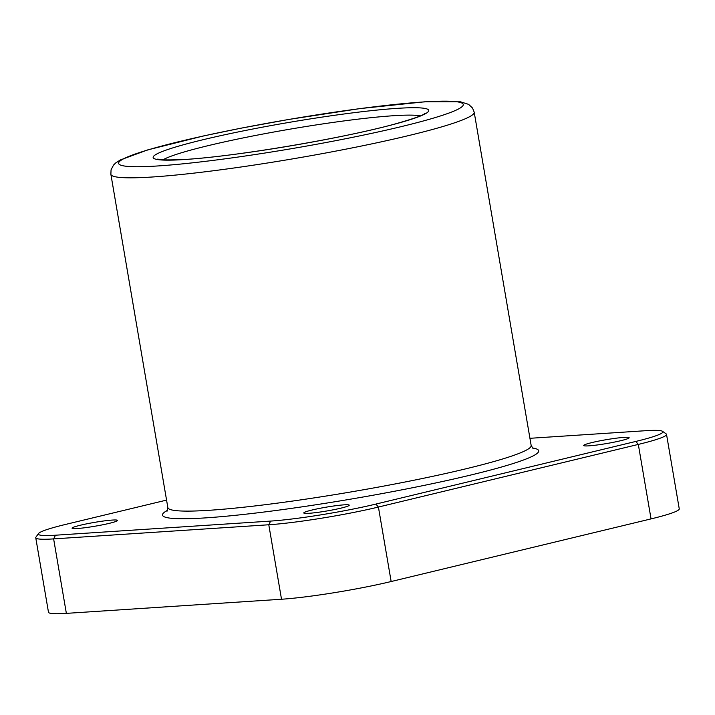 <?xml version="1.0" encoding="UTF-8"?>
<svg xmlns="http://www.w3.org/2000/svg" width="715" height="715" viewBox="0 0 715 715"><rect width="100%" height="100%" fill="white"/><g stroke="black" fill="none" stroke-linecap="round" stroke-linejoin="round"><path stroke-width="1.07" d="M620.915 440.663A23.068 1.931 -9.7 0 0 629.155 437.732A23.068 1.931 -9.7 0 0 615.946 438.224A23.068 1.931 -9.7 0 0 591.922 442.576A23.068 1.931 -9.7 0 0 583.681 445.508A23.068 1.931 -9.7 0 0 596.891 445.016A23.068 1.931 -9.7 0 0 620.915 440.663M341.01 508.124A23.068 1.931 -9.7 0 0 349.242 505.183A23.068 1.931 -9.7 0 0 336.041 505.675A23.068 1.931 -9.7 0 0 312.008 510.027A23.068 1.931 -9.7 0 0 303.777 512.959A23.068 1.931 -9.7 0 0 316.977 512.467A23.068 1.931 -9.7 0 0 341.01 508.124M109.288 523.344A23.068 1.931 -9.7 0 0 117.519 520.413A23.068 1.931 -9.7 0 0 104.319 520.895A23.068 1.931 -9.7 0 0 80.295 525.248A23.068 1.931 -9.7 0 0 72.054 528.179A23.068 1.931 -9.7 0 0 85.264 527.688A23.068 1.931 -9.7 0 0 109.288 523.344M166.568 500.098L65.405 524.47A75.826 6.346 -9.7 0 0 38.512 533.542A75.826 6.346 -9.7 0 0 55.493 535.213L270.654 521.083A75.826 6.346 -9.7 0 0 375.902 504.075L635.796 441.441A75.826 6.346 -9.7 0 0 662.519 431.315A75.826 6.346 -9.7 0 0 645.716 430.698L529.94 438.304M35.75 537.751L48.477 612.228A78.981 6.605 -9.7 0 0 66.361 613.372L281.513 599.242A78.981 6.605 -9.7 0 0 391.15 581.527L651.043 518.893A78.981 6.605 -9.7 0 0 679.25 508.848L666.523 434.371A78.981 6.605 170.3 0 1 638.316 444.417L378.414 507.051A78.981 6.605 170.3 0 1 268.786 524.765L53.625 538.896A78.981 6.605 170.3 0 1 35.75 537.751A78.981 6.605 170.3 0 1 35.929 537.153L38.512 533.542M662.519 431.315L666.148 433.871A78.981 6.605 170.3 0 1 666.523 434.371M532.309 447.93A190.825 15.971 170.3 0 1 436.919 482.705A190.825 15.971 170.3 0 1 205.697 517.875A190.825 15.971 170.3 0 1 167.578 510.269M531.165 445.49L474.197 112.201A184.291 15.417 170.3 0 1 355.328 147.272A184.291 15.417 170.3 0 1 152.59 176.98A184.291 15.417 170.3 0 1 110.879 174.308L167.846 507.596A184.291 15.417 -9.7 0 0 209.558 510.269A184.291 15.417 -9.7 0 0 412.296 480.569A184.291 15.417 -9.7 0 0 531.165 445.49L533.167 448.654M423.7 101.95A174.817 14.631 -9.7 0 0 181.047 141.159A174.817 14.631 -9.7 0 0 158.194 165.934A174.817 14.631 -9.7 0 0 400.838 126.725A174.817 14.631 -9.7 0 0 423.7 101.95M184.828 159.517A139.747 11.69 170.3 0 1 203.096 139.711A139.747 11.69 170.3 0 1 397.066 108.367A139.747 11.69 170.3 0 1 378.798 128.173A139.747 11.69 170.3 0 1 184.828 159.517M420.295 115.875A133.428 11.163 -9.7 0 0 393.33 115.732A133.428 11.163 -9.7 0 0 259.625 134.67A133.428 11.163 -9.7 0 0 162.94 159.865M651.043 518.893L638.316 444.417L635.796 441.441M391.15 581.527L378.414 507.051L375.902 504.075M281.513 599.242L268.786 524.765L270.654 521.083M66.361 613.372L53.625 538.896L55.493 535.213M110.879 174.308L111.057 169.821L113.551 165.049L115.759 162.904L120.388 159.928L147.674 149.909L203.346 135.984L240.678 128.244L288.905 119.423L359.976 108.591L424.665 101.807L460.451 101.798L468.602 104.363L472.535 108.037L474.197 112.201M424.594 113.622C423.727 113.202 429.831 114.212 393.473 124.419C341.877 138.54 234.878 156.531 185.471 159.418C152.679 160.929 158.104 158.39 158.131 159.168M167.015 511.243L167.846 507.596"/></g></svg>

